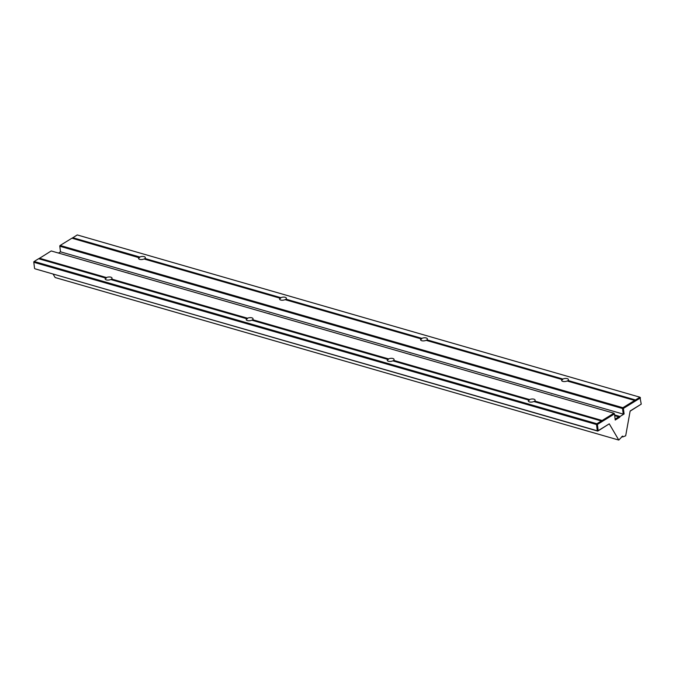 <?xml version="1.0" encoding="UTF-8"?>
<svg xmlns="http://www.w3.org/2000/svg" width="675" height="675" viewBox="0 0 675 675"><rect width="100%" height="100%" fill="white"/><g stroke="black" fill="none" stroke-linecap="round" stroke-linejoin="round"><path stroke-width="1.01" d="M72.107 238.233L77.228 234.934L639.942 397.204L641.25 404.131L630.121 411.159M641.25 404.131L630.155 410.965L625.683 435.805L622.763 436.944L622.654 436.05L618.781 440.066L609.263 423.841L598.168 430.675L597.409 424.44L614.478 413.918L615.229 420.044L619.701 417.293L620.038 416.483L624.097 413.977L623.413 408.417L635.605 400.899L635.479 399.963L639.942 397.204L640.482 397.896L635.605 400.899L634.66 400.461L622.873 407.717L60.159 245.455L71.947 238.191L139.413 257.816L139.793 257.023L72.757 237.693M635.479 399.963L567.97 380.489L567.742 381.164M139.793 257.023A3.442 1.519 173 0 1 143.328 256.466A3.442 1.519 173 0 1 145.344 257.588A3.442 1.519 173 0 1 144.88 258.483L144.644 259.158M634.66 400.461L567.16 380.995A3.442 1.519 173 0 1 562.79 381.383A3.442 1.519 173 0 1 561.608 380.43A3.442 1.519 173 0 1 562.072 379.527L426.127 340.327A3.442 1.519 173 0 1 421.757 340.715A3.442 1.519 173 0 1 420.576 339.761A3.442 1.519 173 0 1 421.04 338.858L285.095 299.658A3.442 1.519 173 0 1 280.724 300.046A3.442 1.519 173 0 1 279.551 299.093A3.442 1.519 173 0 1 280.015 298.19L280.446 298.485L280.825 297.692L144.88 258.483M280.825 297.692A3.442 1.519 173 0 1 284.361 297.135A3.442 1.519 173 0 1 286.377 298.257A3.442 1.519 173 0 1 285.913 299.152L285.677 299.827M421.04 338.858L421.478 339.154L421.858 338.361L285.913 299.152M421.858 338.361A3.442 1.519 173 0 1 425.385 337.804A3.442 1.519 173 0 1 427.402 338.926A3.442 1.519 173 0 1 426.938 339.82L426.71 340.495M562.072 379.527L562.503 379.823L562.891 379.029L426.938 339.82M562.891 379.029A3.442 1.519 173 0 1 566.418 378.473A3.442 1.519 173 0 1 568.434 379.595A3.442 1.519 173 0 1 567.97 380.489M623.413 408.417L622.873 407.717L622.536 408.527L623.413 408.417M59.822 246.257L60.159 245.455L59.822 246.257L622.536 408.527L623.219 414.096L60.505 251.826L59.822 246.257M59.763 245.869L60.488 251.834L58.506 253.058M624.097 413.977L623.219 414.096M280.015 298.19L144.062 258.989A3.442 1.519 173 0 1 139.691 259.377A3.442 1.519 173 0 1 138.518 258.424A3.442 1.519 173 0 1 138.982 257.521M614.478 413.918L613.938 413.227L614.478 413.918M38.779 258.77L51.224 250.957L613.938 413.227L602.151 420.491L602.286 421.436L601.341 420.989L596.869 423.748L34.155 261.478L33.75 261.9L34.577 268.515L33.75 261.9M619.701 417.293L618.756 416.846L615.111 419.091M618.756 416.846L614.689 415.673M602.151 420.491L534.651 401.026L534.414 401.692M601.341 420.989L533.832 401.524A3.442 1.519 173 0 1 529.462 401.92A3.442 1.519 173 0 1 528.289 400.958A3.442 1.519 173 0 1 528.753 400.064L392.799 360.855A3.442 1.519 173 0 1 388.429 361.252A3.442 1.519 173 0 1 387.256 360.29A3.442 1.519 173 0 1 387.72 359.387L251.775 320.186A3.442 1.519 173 0 1 247.404 320.583A3.442 1.519 173 0 1 246.223 319.621A3.442 1.519 173 0 1 246.687 318.718L110.742 279.517A3.442 1.519 173 0 1 106.372 279.914A3.442 1.519 173 0 1 105.19 278.952A3.442 1.519 173 0 1 105.654 278.049L38.618 258.719L34.155 261.478L33.817 262.288L596.531 424.55L596.869 423.748L597.409 424.44L596.531 424.55L597.291 430.785L35.058 268.827L597.772 431.097L597.291 430.785L598.168 430.675L597.772 431.097L609.263 423.841M53.063 274.016L55.122 277.526L618.781 440.066M105.654 278.049L106.085 278.345L106.464 277.552A3.442 1.519 173 0 1 110 277.003A3.442 1.519 173 0 1 112.016 278.117A3.442 1.519 173 0 1 111.552 279.02L111.316 279.686M127.069 272.835A3.442 1.519 173 0 1 129.085 273.417M246.687 318.718L247.118 319.013L247.497 318.22A3.442 1.519 173 0 1 251.032 317.672A3.442 1.519 173 0 1 253.049 318.786A3.442 1.519 173 0 1 252.585 319.688L252.349 320.355M387.72 359.387L388.15 359.682L388.53 358.889A3.442 1.519 173 0 1 392.065 358.341A3.442 1.519 173 0 1 394.082 359.454A3.442 1.519 173 0 1 393.618 360.357L393.382 361.024M528.753 400.064L529.183 400.351L529.563 399.558A3.442 1.519 173 0 1 533.098 399.009A3.442 1.519 173 0 1 535.115 400.123A3.442 1.519 173 0 1 534.651 401.026M268.102 313.504A3.442 1.519 173 0 1 270.118 314.086M409.134 354.173A3.442 1.519 173 0 1 411.151 354.755M550.167 394.841A3.442 1.519 173 0 1 552.175 395.423M106.464 277.552L39.437 258.221M529.563 399.558L393.618 360.357M388.53 358.889L252.585 319.688M622.763 436.944L621.709 436.641M620.038 416.483L614.596 414.914M247.497 318.22L111.552 279.02"/></g></svg>
